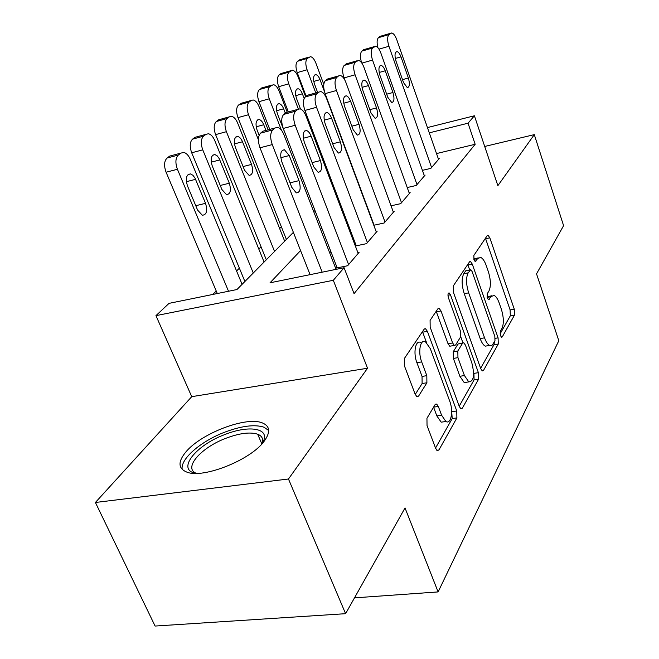 <?xml version="1.0" encoding="UTF-8"?>
<svg xmlns="http://www.w3.org/2000/svg" width="659" height="659" viewBox="0 0 659 659"><rect width="100%" height="100%" fill="white"/><g stroke="black" fill="none" stroke-linecap="round" stroke-linejoin="round"><path stroke-width="0.99" d="M500.461 335.604L501.548 337.235L502.265 336.914L514.498 315.076L514.284 309.203L489.835 237.841L488.08 235.255L487.232 235.601L473.862 255.42L473.978 259.695L475.221 261.516L477.66 258.592L480.65 257.397C482.742 258.303 484.612 261.038 486.251 265.593L488.36 271.697C490.856 279.927 491.046 286.36 488.937 291.006L487.232 293.766L487.355 298.041L488.525 299.763L490.914 296.69L494.011 295.364C495.963 296.27 497.71 298.856 499.242 303.132L501.318 309.12C503.764 317.201 503.978 323.643 501.96 328.437L500.321 331.32L500.461 335.604M264.152 441.242C270.635 432.288 270.091 426.2 262.513 422.979C246.639 415.986 201.102 433.26 185.756 452.09C177.724 461.934 178.136 468.631 186.999 472.182C203.557 478.813 251.054 459.735 264.152 441.242M426.95 418.267L427.032 425.557L435.648 448.326L437.23 450.616L438.935 449.965L456.893 417.913L456.761 410.985L427.403 331.353L425.533 328.726L424.124 329.203L404.371 358.504L404.404 365.794L415.154 394.197L416.908 396.685L418.589 396.117L426.9 382.788L426.826 375.671L421.686 361.906C417.773 352.087 420.302 338.751 425.401 341.7L430.302 348.611L449.751 401.224C453.59 410.911 451.061 424.783 445.921 421.513L441.604 415.244L438.326 406.463L436.653 404.066L435.08 404.642L426.95 418.267M345.604 613.686L155.096 626.05L95.407 502.471L288.469 479.002L345.604 613.686L405.021 507.941L438.111 591.922L558.807 340.695L536.525 273.856L563.593 225.675L534.301 134.625L497.866 185.665L474.406 115.778L468.038 123.2L475.164 144.28L354.056 293.642L344.089 267.727L333.314 280.289L155.952 315.645L169.042 303.354L236.96 289.532L293.379 232.363M288.469 479.002L367.533 368.233L333.314 280.289M480.716 368.603L482.297 370.935L483.5 370.416L498.286 344.023L498.089 337.861L472.289 264.119L470.493 261.508L469.505 261.887L453.318 285.899L453.441 292.349L480.716 368.603M478.574 379.205L462.313 408.226L460.888 408.802L459.298 406.488L430.17 327.21L430.088 320.365L437.889 308.791L439.149 308.346L441.003 310.974L452.618 342.968L454.348 345.456L455.633 344.97L460.394 337.251L460.262 330.694L448.441 297.827C447.65 294.73 447.898 293.107 449.183 292.958L450.468 294.795L478.409 372.681L478.574 379.205L474.085 379.881L459.199 406.208M534.301 134.625L484.703 146.463M422.419 170.352L430.871 168.366L439.24 158.572L438.342 158.786M407.221 187.543L416.241 185.467L425.121 175.08L424.174 175.302M391.051 205.814L400.705 203.647L410.145 192.609L409.124 192.84M373.801 225.263L384.156 223.006L394.214 211.242L393.126 211.49M355.358 246.013L366.503 243.657L377.236 231.103L376.067 231.358M336.84 267.002L335.843 268.139L347.631 265.742L359.106 252.315L357.853 252.57M475.164 144.28L436.522 153.572M350.25 229.991L349.567 230.749M330.859 251.549L329.673 252.867M355.951 245.016L355.275 245.791M281.377 226.82L279.638 228.533M261.063 246.837L258.806 249.053M239.39 268.18L236.556 270.973M216.234 290.998L212.717 294.466M354.501 597.861L438.111 591.922M367.533 368.233L191.736 396.669L95.407 502.471M191.736 396.669L155.952 315.645M300.57 250.577L270.033 282.802L344.089 267.727M341.634 207.264L340.934 207.997M321.814 228.171L320.603 229.447M468.038 123.2L429.289 132.846M427.452 127.574L474.406 115.778M313.742 211.728L314.977 210.476M334.401 190.797L335.11 190.072M491.63 295.792L487.05 296.879M478.277 257.858L473.747 258.929M500.074 333.924L510.33 315.793L510.115 309.928L485.452 238.237M469.669 269.885L467.758 264.481M480.617 368.332L493.97 344.723L494.407 341.757M494.967 340.761L494.835 336.428L472.066 271.483L470.814 269.671L468.187 272.842C465.872 277.579 466.028 284.251 468.656 292.868L484.554 337.836C486.062 341.947 487.767 344.476 489.678 345.423L491.087 345.646L492.339 345.011L494.967 340.761M470.254 269.778L465.74 270.783L470.114 269.943M488.006 345.703L485.304 346.14C483.385 345.192 481.671 342.664 480.164 338.561L464.241 293.683C461.605 285.083 461.457 278.419 463.796 273.683L465.74 270.783M450.805 346.041L449.767 346.214L448.029 343.726L436.2 311.295M460.682 336.584L462.931 342.82M473.623 372.533L473.928 373.373L478.409 372.681M464.447 375.572L468.771 381.899C473.813 381.421 474.834 375.078 471.828 362.87L465.476 345.209L463.788 342.754L462.552 343.24L457.816 351.008L457.956 357.672L464.447 375.572L459.883 376.273L464.216 382.582L466.951 382.171M462.807 342.919L458.021 343.99L462.552 343.24M459.883 376.273L453.376 358.405L453.252 351.749L458.021 343.99M474.085 379.881L473.928 373.373M444.495 421.702L441.176 422.155L436.843 415.903L433.573 407.171M420.656 342.499C415.541 339.566 412.979 352.878 416.892 362.681L421.686 361.906M415.244 394.42L422.106 383.522L422.04 376.413L416.892 362.681M426.472 342.4L422.477 331.65M435.541 448.038L452.214 418.556L451.588 410.269M315.768 92.935L307.086 69.772C305.323 64.327 305.422 60.537 307.382 58.396L310.447 56.682C312.498 57.045 314.302 59.162 315.85 63.042L323.783 84.368M306.147 96.23L297.217 72.605C295.463 67.185 295.57 63.404 297.555 61.262L299.343 59.936L309.17 57.053M324.417 91.428L320.035 79.657C318.824 76.633 317.424 74.969 315.818 74.665C313.305 75.357 312.868 78.495 314.5 84.097L317.613 92.425M328.52 103.727L328.182 101.865M431.579 167.534L388.942 46.278C387.204 40.627 387.204 36.739 388.942 34.606L391.693 32.958C393.571 33.403 395.26 35.644 396.767 39.68L438.548 159.379M396.043 61.229C394.42 55.43 394.749 52.226 397.015 51.608C398.481 51.97 399.807 53.725 400.977 56.872L408.374 78.026C409.989 83.874 409.643 87.087 407.328 87.663L403.53 82.564L396.043 61.229M377.912 47.72C376.693 42.753 376.874 39.4 378.455 37.67L380.054 36.369L390.54 33.296M195.937 473.368C176.11 469.991 195.501 445.393 224.67 434.611C247.389 425.409 268.089 427.675 264.028 439.792L262.496 443.243M262.191 443.581L262.315 443.21C263.485 438.919 261.944 435.92 257.685 434.215C250.123 431.793 239.522 433.152 225.872 438.293C200.954 447.585 182.831 468.219 196.398 473.368M268.683 430.492L263.995 427.205C254.613 424.198 241.441 425.887 224.464 432.279C200.773 441.316 179.956 459.208 182.246 469.513M298.338 109.023L288.749 83.841C286.92 78.248 287.044 74.327 289.128 72.07L292.464 70.241C294.598 70.637 296.468 72.787 298.049 76.708L305.595 96.675M288.354 111.939L278.666 86.7C276.829 81.131 276.969 77.218 279.078 74.961L280.973 73.553L290.998 70.661L282.447 73.133M304.161 98.488L302.382 93.8C301.147 90.744 299.697 89.056 298.025 88.726C295.314 89.41 294.804 92.672 296.509 98.504L300.496 108.966M309.219 124.469L310.068 124.057M281.418 130.153L269.267 98.792C267.356 93.043 267.513 88.973 269.729 86.593L273.37 84.64C275.602 85.069 277.53 87.26 279.161 91.206L287.242 112.244M269.77 129.386L258.954 101.684C257.043 95.95 257.208 91.898 259.457 89.517L263.114 87.556M285.306 113.109L283.65 108.801C282.39 105.737 280.891 104.023 279.144 103.661C276.203 104.336 275.627 107.714 277.406 113.801L286.698 137.369M258.394 139.733L248.525 114.715C246.54 108.784 246.721 104.567 249.094 102.054L251.219 100.465L253.081 99.962C255.412 100.44 257.405 102.656 259.061 106.626L268.131 129.823M286.393 239.439L237.973 117.615C235.98 111.725 236.177 107.516 238.574 105.003L242.545 102.895M265.939 130.408L263.732 124.757C262.439 121.676 260.89 119.938 259.078 119.543C255.873 120.202 255.214 123.711 257.084 130.078L259.127 135.276M274.548 251.441L226.408 131.693C224.324 125.589 224.546 121.207 227.083 118.538L229.348 116.841L231.474 116.297C233.896 116.824 235.955 119.081 237.652 123.06L284.672 241.178M266.31 259.786L215.6 134.617C213.516 128.538 213.755 124.172 216.317 121.511L218.607 119.814L220.65 119.254M235.411 147.443L244.58 170.294L249.118 175.385C252.685 174.824 253.493 171.167 251.532 164.412L242.504 141.759C241.194 138.678 239.596 136.915 237.71 136.471C234.209 137.105 233.443 140.762 235.411 147.443M416.999 184.586L372.541 60.093C370.737 54.285 370.762 50.249 372.607 48.008L375.614 46.245C377.574 46.723 379.32 49.005 380.869 53.082L424.396 175.937M379.979 75.414C378.282 69.368 378.67 66.04 381.124 65.43C382.657 65.826 384.024 67.613 385.227 70.785L392.937 92.507C394.626 98.603 394.222 101.939 391.718 102.507L387.797 97.334L379.979 75.414M361.626 62.794C359.946 57.152 360.028 53.255 361.865 51.105L363.57 49.722L374.287 46.624L363.57 49.722M401.504 202.717L355.086 74.805C353.199 68.824 353.249 64.64 355.217 62.267L358.504 60.389C360.555 60.908 362.376 63.223 363.949 67.333L409.371 193.515M347.515 63.511L344.204 65.406C342.202 67.778 342.136 71.946 344.023 77.902L344.756 79.887M362.887 90.514C361.107 84.195 361.56 80.736 364.238 80.143C365.836 80.571 367.244 82.383 368.472 85.579L376.52 107.911C378.291 114.279 377.821 117.739 375.095 118.29L371.05 113.043L362.887 90.514M385.013 222.009L336.452 90.505C334.492 84.336 334.566 79.994 336.675 77.482L338.586 75.917L340.283 75.464C342.425 76.032 344.311 78.388 345.926 82.523L393.39 212.206M328.981 78.619L327.317 79.08L325.381 80.653C323.231 83.166 323.141 87.49 325.118 93.627L374.114 225.197M344.657 106.618C342.795 99.995 343.323 96.403 346.239 95.827C347.911 96.296 349.369 98.133 350.621 101.346L359.04 124.312C360.901 130.993 360.341 134.593 357.367 135.103L353.199 129.79L344.657 106.618M367.417 242.594L316.542 107.285C314.483 100.926 314.582 96.412 316.855 93.751L318.898 92.071L320.834 91.576C323.075 92.202 325.019 94.591 326.666 98.751L376.355 232.133M309.203 94.756L307.333 95.267L305.265 96.947C302.959 99.608 302.843 104.106 304.903 110.44L356.255 245.823M325.175 123.818C323.215 116.865 323.833 113.126 327.037 112.582C328.775 113.093 330.283 114.963 331.559 118.183L340.373 141.825C342.326 148.843 341.675 152.591 338.413 153.061L334.138 147.674L325.175 123.818M253.27 272.999L202.758 149.84C200.575 143.547 200.847 138.983 203.557 136.158L205.979 134.345L208.425 133.752C210.938 134.337 213.063 136.619 214.785 140.606L264.078 262.043M244.893 281.492L191.695 152.781C189.512 146.52 189.792 141.973 192.535 139.156L194.99 137.336L197.272 136.71M212.256 165.986L221.885 189.504L226.523 194.644C230.444 194.141 231.367 190.327 229.316 183.218L219.29 158.728L217.239 155.878L214.916 154.56C211.078 155.145 210.188 158.959 212.256 165.986M348.603 264.597L295.191 125.276C293.041 118.702 293.181 113.999 295.611 111.173L297.802 109.369L300.034 108.842C302.374 109.526 304.376 111.948 306.056 116.124L358.166 253.41M288.032 112.03L285.94 112.598L283.716 114.402C281.245 117.228 281.088 121.915 283.246 128.447L337.169 267.875M304.31 142.245C302.25 134.922 302.975 131.017 306.501 130.531C308.305 131.092 309.854 132.986 311.147 136.207L320.406 160.557C322.465 167.954 321.699 171.867 318.108 172.271L313.717 166.834L304.31 142.245M228.516 291.245L177.428 169.281C175.137 162.789 175.442 158.036 178.358 155.03L180.961 153.086L183.779 152.443C186.39 153.102 188.565 155.417 190.319 159.387L242.092 284.334M217.297 293.527L166.093 172.23C163.794 165.771 164.124 161.043 167.073 158.036L169.701 156.092L172.279 155.4M187.461 185.846L197.585 210.064L202.313 215.246C206.638 214.818 207.709 210.847 205.542 203.334L195.031 178.152L192.93 175.294L190.542 173.927C186.308 174.446 185.278 178.424 187.461 185.846M322.185 272.183L272.266 144.593C270.001 137.805 270.174 132.896 272.801 129.881L275.157 127.953L277.744 127.376C280.166 128.134 282.233 130.597 283.938 134.757L336.065 269.366M265.338 130.573L262.974 131.199L260.585 133.134C257.916 136.149 257.718 141.034 259.992 147.789L310.076 274.646M281.912 162.032C279.729 154.288 280.586 150.211 284.482 149.799L289.26 155.549L298.997 180.648C301.163 188.482 300.265 192.56 296.295 192.881L291.813 187.387L281.912 162.032M501.301 337.07L502.265 336.914M475.04 261.417L475.897 261.244M488.303 299.631L489.217 299.466M487.158 297.374L490.914 296.69M473.862 259.341L477.66 258.592M485.625 238.698L489.835 237.841M510.115 309.928L514.284 309.203M510.33 315.793L514.498 315.076M467.939 264.967L472.289 264.119M495.247 338.331L498.089 337.861M493.97 344.723L498.286 344.023M481.91 370.663L483.5 370.416M463.796 273.683L468.187 272.842M464.241 293.683L468.656 292.868M480.164 338.561L484.554 337.836M460.468 408.489L462.313 408.226M436.398 311.798L441.003 310.974M448.029 343.726L452.618 342.968M447.963 295.257L450.468 294.795M453.252 351.749L457.816 351.008M453.376 358.405L457.956 357.672M433.589 407.138L438.326 406.463M436.843 415.903L441.604 415.244M422.04 376.413L426.826 375.671M422.106 383.522L426.9 382.788M416.537 396.421L418.589 396.117M422.683 332.169L427.403 331.353M452.09 411.636L456.761 410.985M452.214 418.556L456.893 417.913M436.769 450.245L438.935 449.965M307.086 69.772L297.217 72.605M309.153 57.069L299.343 59.936M307.382 58.396L297.555 61.262M313.75 81.428L320.035 79.657M378.983 49.137L388.942 46.278M378.455 37.67L388.942 34.606M380.054 36.369L390.523 33.312M400.977 56.872L395.293 58.47M408.374 78.026L402.501 79.632M288.749 83.841L278.666 86.7M289.128 72.07L279.078 74.961M295.718 95.646L302.382 93.8M305.949 115.86L306.863 115.613M269.267 98.792L258.954 101.684M271.722 85.102L261.475 88.026M269.729 86.593L259.457 89.517M276.558 110.745L283.65 108.801M248.525 114.715L237.973 117.615M251.219 100.465L240.724 103.414M249.094 102.054L238.574 105.003M256.178 126.792L263.732 124.757M226.408 131.693L215.6 134.617M229.348 116.841L218.607 119.814M227.083 118.538L216.317 121.511M234.439 143.893L242.504 141.759M243.089 166.562L251.532 164.412M361.857 63.124L372.541 60.093M361.865 51.105L372.607 48.008M385.227 70.785L379.18 72.465M392.937 92.507L386.676 94.188M344.023 77.902L355.086 74.805M344.204 65.406L355.217 62.267M346.024 63.931L357.013 60.801M368.472 85.579L362.038 87.342M376.52 107.911L369.831 109.674M325.118 93.627L336.452 90.505M325.381 80.653L336.675 77.482M327.317 79.08L338.586 75.917M350.621 101.346L343.751 103.199M359.04 124.312L351.865 126.174M304.903 110.44L316.542 107.285M305.265 96.947L316.855 93.751M307.333 95.267L318.898 92.071M331.559 118.183L324.203 120.136M340.373 141.825L332.671 143.777M202.758 149.84L191.695 152.781M205.979 134.345L194.99 137.336M203.557 136.158L192.535 139.156M211.218 162.155L219.834 159.915M220.238 185.476L229.316 183.218M283.246 128.447L295.191 125.276M283.716 114.402L295.611 111.173M285.94 112.598L297.802 109.369M311.147 136.207L303.272 138.258M320.406 160.557L312.111 162.616M177.428 169.281L166.093 172.23M180.961 153.086L169.701 156.092M178.358 155.03L167.073 158.036M186.349 181.686L195.583 179.339M195.764 205.707L205.542 203.334M259.992 147.789L272.266 144.593M260.585 133.134L272.801 129.881M262.974 131.199L275.157 127.953M289.26 155.549L280.792 157.699M298.997 180.648L290.026 182.823M487.413 235.387L488.08 235.255M469.702 261.664L470.493 261.508M485.304 346.14L489.678 345.423M438.103 308.536L439.149 308.346M449.767 346.214L454.348 345.456M448.507 293.082L449.183 292.958M464.216 382.582L468.771 381.899M435.385 404.247L436.653 404.066M441.176 422.155L445.921 421.513M424.347 328.932L425.533 328.726M314.763 74.969L315.818 74.665M397.015 51.608L396.059 51.88M262.315 443.21L264.028 439.792M261.854 443.96L257.685 434.215M296.822 89.064L298.025 88.726M277.777 104.04L279.144 103.661M257.504 119.971L259.078 119.543M235.889 136.965L237.71 136.471M381.124 65.43L380.037 65.735M364.238 80.143L362.985 80.489M346.239 95.827L344.805 96.214M327.037 112.582L325.373 113.027M212.791 155.12L214.916 154.56M306.501 130.531L304.557 131.042M188.054 174.569L190.542 173.927M284.482 149.799L282.2 150.384"/></g></svg>
